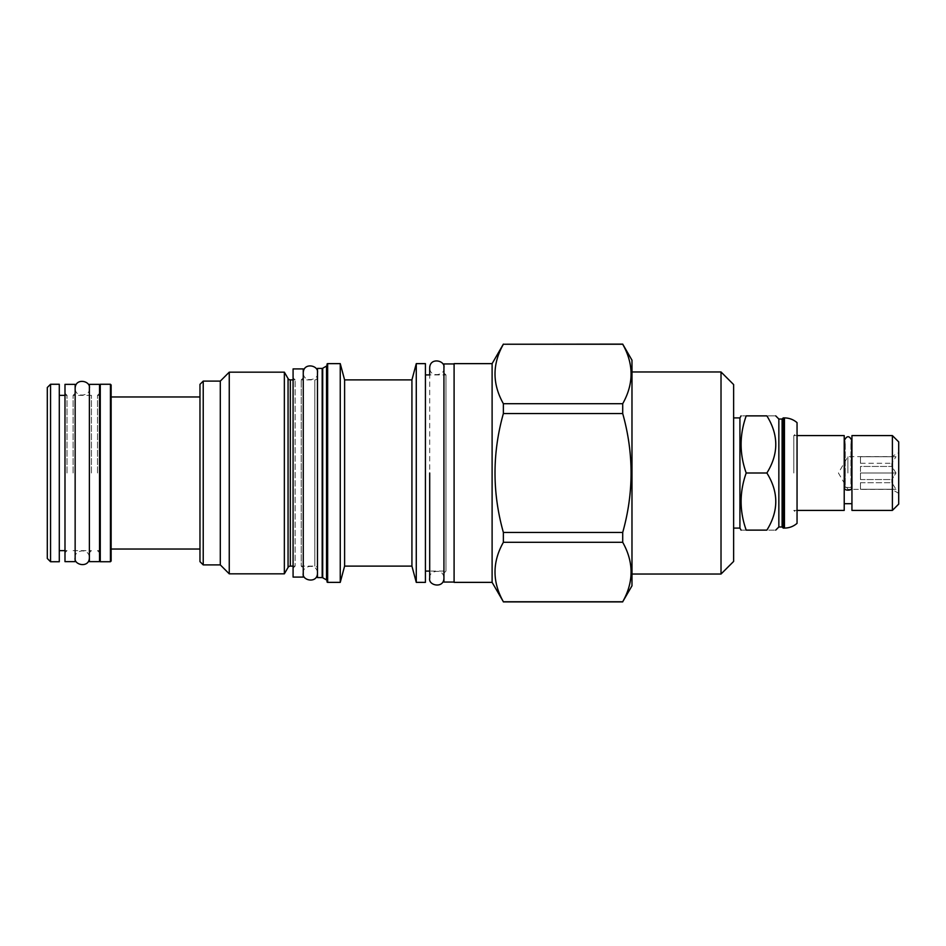 <?xml version="1.0" encoding="UTF-8"?>
<svg xmlns="http://www.w3.org/2000/svg" width="946" height="946" viewBox="0 0 946 946"><rect width="100%" height="100%" fill="white"/><g stroke="black" fill="none" stroke-linecap="round" stroke-linejoin="round"><path stroke-width="0.71" stroke-dasharray="4.73 3.55" d="M850.927 487.474L845.239 487.474L845.239 473L845.239 487.474A3.559 1.679 180 0 0 844.518 488.479A3.559 1.679 180 0 1 845.239 487.474L850.927 487.474A3.559 1.679 180 0 1 851.637 488.479A3.559 1.679 180 0 0 850.927 487.474L850.927 473L850.927 487.474M851.944 435.598L851.944 510.402M844.222 435.598L844.222 510.402M845.239 473L845.239 442.302L845.239 473M850.927 473L850.927 442.302L850.927 473M844.518 442.302L845.239 442.302L844.518 440.162L844.518 488.479A3.559 1.679 180 0 0 848.077 490.158A3.559 1.679 180 0 0 851.637 488.479L851.637 440.162L850.927 442.302L851.637 442.302M892.397 435.598L892.397 510.402M898.7 441.9L898.7 504.1M898.7 473L898.7 452.673L898.7 473M896.016 473L891.83 466.449L891.83 463.292L896.016 456.741L891.83 456.741L896.016 456.741L891.83 463.292L891.83 466.449L896.016 473L860.482 473L860.482 466.449L891.83 466.449L860.482 466.449L860.482 479.551L860.482 473L860.482 479.551L860.482 473L896.016 473L891.83 479.551L896.016 473M847.876 473L847.876 456.634L847.876 473M860.482 463.292L891.83 463.292L860.482 463.292L860.482 456.741L860.482 463.292L860.482 456.741L891.83 456.741L860.482 456.741L860.482 463.292M860.482 479.551L891.83 479.551L891.83 482.708L891.83 479.551L860.482 479.551M860.482 482.708L891.83 482.708L896.016 489.259L891.83 482.708L860.482 482.708L860.482 489.259L860.482 482.708L860.482 489.259L896.016 489.259L860.482 489.259L860.482 482.708M896.016 489.259L860.482 489.259L896.016 489.259M896.016 456.741L860.482 456.741L896.016 456.741M793.8 473L793.8 435.598L793.8 473M797.052 523.351L797.052 422.649M783.229 528.093L783.229 417.907M782.106 419.031L782.106 526.969M778.854 526.969L778.854 419.031M746.205 473C739.417 492.038 739.417 511.088 746.205 530.127C739.417 530.127 739.417 530.127 746.205 530.127L766.875 530.127C778.735 530.127 778.735 530.127 766.875 530.127C778.735 511.088 778.735 492.038 766.875 473C778.735 453.962 778.735 434.912 766.875 415.873C778.735 415.873 778.735 415.873 766.875 415.873L746.205 415.873C739.417 415.873 739.417 415.873 746.205 415.873C739.417 434.912 739.417 453.962 746.205 473L766.875 473M739.926 528.093L739.926 417.907M733.623 473L733.623 528.093L733.623 473M733.623 561.439L733.623 384.561M721.018 574.033L721.018 371.967M631.975 371.967L631.975 574.033L631.975 371.967M631.975 360.166L631.975 585.834M622.705 532.468L503.378 532.468C492.227 492.819 492.227 453.181 503.378 413.532L503.378 403.706L622.705 403.706L622.705 413.532C633.855 453.181 633.855 492.819 622.705 532.468L622.705 542.295C633.855 562.113 633.855 581.944 622.705 601.762L622.705 601.893M622.705 403.706C633.855 383.887 633.855 364.056 622.705 344.238L622.705 344.108M503.378 413.532L622.705 413.532M503.378 403.706C492.227 383.887 492.227 364.056 503.378 344.238L622.705 344.238M622.705 601.762L503.378 601.893M503.378 601.762C492.227 581.944 492.227 562.113 503.378 542.295L622.705 542.295M503.378 532.468L503.378 542.295M492.109 363.631L492.109 582.369M454.092 582.369L454.092 363.631M454.092 473L454.092 582.062L454.092 473M443.934 363.938L443.934 582.062M443.934 573.122L445.956 571.088L445.956 374.912L445.956 571.088L429.697 571.088L429.697 374.912L445.956 374.912L443.934 372.878M425.428 374.912L425.428 571.088L425.428 374.912M425.428 363.631L425.428 582.369M416.275 363.631L416.275 582.369M411.924 379.89L411.924 566.11M344.604 379.89L344.604 566.11M340.253 363.631L340.253 582.369M327.032 580.82L327.032 365.18M317.478 368.408L317.478 577.592M317.478 568.747L317.478 377.253L317.478 568.747A2.637 2.637 180 0 0 314.841 566.11L301.218 566.11L301.218 379.89L301.218 566.11L303.252 568.144L303.252 473L303.252 568.144M303.252 377.856L303.252 473L303.252 377.856L301.218 379.89L314.841 379.89L314.841 566.11L314.841 379.89A2.637 2.637 0 0 0 317.478 377.253M303.252 577.084L303.252 368.916M293.083 577.084L293.083 368.916M293.083 568.144L295.117 566.11L295.117 379.89L295.117 566.11L293.083 566.11M293.083 377.856L295.117 379.89L293.083 379.89M284.356 372.168L284.356 573.832M229.251 372.168L229.251 573.832M220.3 381.108L220.3 564.892M199.973 561.64L199.973 384.36M199.973 473L199.973 396.965L199.973 473M203.224 564.892L203.224 381.108M111.131 561.025L111.131 384.975M110.422 561.735L110.422 384.265M100.264 561.735L100.264 384.265M99.543 561.64L99.543 384.36M89.385 561.64L89.385 384.36M91.419 473L91.419 395.345L91.419 473M73.114 473L73.114 395.345L73.114 473M75.148 561.64L75.148 384.36M64.99 561.64L64.99 384.36M67.024 473L67.024 395.345L67.024 473M59.291 561.735L59.291 384.265M50.552 561.735L50.552 384.265M47.3 387.517L47.3 558.483M97.509 473L97.509 395.345L97.509 473M317.478 473L317.478 573.181L317.478 473M784.447 528.093L784.447 417.907M327.647 363.631L327.647 582.369M326.524 579.945L326.524 366.055M322.692 577.734L322.692 368.266M322.184 577.592L322.184 368.408M290.339 566.11L290.339 379.89M288.057 567.434L288.057 378.566M898.7 493.327L891.83 489.366L847.876 489.366L838.428 473L847.876 456.634L891.83 456.634L898.7 452.673M797.052 435.598L793.8 435.598L797.052 432.346M797.052 510.402L793.8 510.402L797.052 513.654M75.148 393.311L73.114 395.345L91.419 395.345L89.385 393.311M89.385 552.689L91.419 550.655L73.114 550.655L75.148 552.689M64.99 395.345L67.024 395.345L64.99 393.311M64.99 552.689L67.024 550.655L64.99 550.655M99.543 395.345L97.509 395.345L99.543 393.311M99.543 550.655L97.509 550.655L99.543 552.689M443.934 367.793C445.578 375.207 429.827 378.412 429.697 367.793M429.697 578.207C428.148 570.864 443.579 567.434 443.934 578.207M317.478 372.771C319.121 380.186 303.37 383.39 303.252 372.771M303.252 573.229C301.703 565.885 317.135 562.456 317.478 573.229M89.385 388.227C91.029 395.641 75.278 398.845 75.148 388.227M75.148 557.773C73.599 550.442 89.042 547.001 89.385 557.773"/><path stroke-width="1.42" d="M851.637 488.479A3.559 1.679 180 0 1 848.077 490.158A3.559 1.679 180 0 1 844.518 488.479L844.518 440.162C846.895 435.586 849.272 435.586 851.637 440.162L851.637 488.479M851.944 473L851.944 435.598L892.397 435.598L892.397 510.402L851.944 510.402L851.944 473M892.397 510.402L898.7 504.1L898.7 441.9L892.397 435.598M797.052 510.402L844.222 510.402L844.222 435.598L797.052 435.598M797.052 422.649L797.052 523.351C793.422 526.461 789.224 528.034 784.447 528.093L784.447 417.907C789.224 417.966 793.422 419.539 797.052 422.649M782.106 419.031L782.106 526.969L778.854 526.969L778.854 419.031L782.106 419.031L783.229 417.907L783.229 528.093L784.447 528.093M766.875 473C778.735 492.038 778.735 511.088 766.875 530.127C778.735 530.127 778.735 530.127 766.875 530.127L746.205 530.127C739.417 530.127 739.417 530.127 746.205 530.127C739.417 511.088 739.417 492.038 746.205 473L766.875 473C778.735 453.962 778.735 434.912 766.875 415.873C778.735 415.873 778.735 415.873 766.875 415.873L746.205 415.873C739.417 434.912 739.417 453.962 746.205 473M733.623 417.907L739.926 417.907L739.926 528.093L741.096 530.127M746.205 415.873C739.417 415.873 739.417 415.873 746.205 415.873M721.018 574.033L721.018 371.967L733.623 384.561L733.623 561.439L721.018 574.033L631.975 574.033M721.018 371.967L631.975 371.967M503.378 344.238L622.705 344.108L631.975 360.166L631.975 585.834L622.705 601.762C633.855 581.944 633.855 562.113 622.705 542.295L622.705 532.468C633.855 492.819 633.855 453.181 622.705 413.532L622.705 403.706C633.855 383.887 633.855 364.056 622.705 344.238L503.378 344.238C492.227 364.056 492.227 383.887 503.378 403.706L503.378 413.532C492.227 453.181 492.227 492.819 503.378 532.468L503.378 542.295C492.227 562.113 492.227 581.944 503.378 601.762L492.109 582.369L454.092 582.369L454.092 363.631L492.109 363.631L492.109 582.369M503.378 344.108L492.109 363.631M503.378 403.706L622.705 403.706M503.378 601.762L622.705 601.762M454.092 582.062L443.934 582.062L443.934 363.938L454.092 363.938M443.934 367.793C445.483 360.461 430.04 357.02 429.697 367.793L429.697 374.912L425.428 374.912M443.934 578.207C443.804 588.814 428.053 585.621 429.697 578.207L429.697 571.088L425.428 571.088M416.275 582.369L416.275 363.631L425.428 363.631L425.428 582.369L416.275 582.369L411.924 566.11L344.604 566.11L340.253 582.369L327.647 582.369L327.647 363.631L340.253 363.631L340.253 582.369M416.275 363.631L411.924 379.89L411.924 566.11M411.924 379.89L344.604 379.89L344.604 566.11M344.604 379.89L340.253 363.631M327.032 364.234L327.032 581.766L327.032 364.234A0.615 0.615 0 0 1 327.647 363.631M327.032 581.766A0.615 0.615 0 0 0 327.647 582.369M322.692 368.266L326.524 366.055A1.017 1.017 0 0 0 327.032 365.18L327.032 580.82A1.017 1.017 180 0 0 326.524 579.945L322.692 577.734A1.017 1.017 180 0 0 322.184 577.592L317.478 577.592L317.478 368.408L322.184 368.408A1.017 1.017 0 0 0 322.692 368.266L322.692 577.734M303.252 368.916L303.252 577.084L293.083 577.084L293.083 368.916L303.252 368.916M293.083 379.89L290.339 379.89L290.339 566.11L293.083 566.11M290.339 379.89A2.637 2.637 0 0 1 288.057 378.566L288.057 567.434A2.637 2.637 180 0 1 290.339 566.11M288.057 567.434L284.356 573.832L229.251 573.832L220.3 564.892L203.224 564.892L203.224 381.108L220.3 381.108L220.3 564.892M288.057 378.566L284.356 372.168L284.356 573.832M284.356 372.168L229.251 372.168L229.251 573.832M229.251 372.168L220.3 381.108M203.224 381.108L199.973 384.36L199.973 561.64L203.224 564.892M111.131 473L111.131 561.025L110.422 561.735L110.422 384.265L111.131 384.975L111.131 473M99.543 384.975L100.264 384.265L100.264 561.735L110.422 561.735M99.543 384.36L99.543 561.64L89.385 561.64L89.385 384.36L99.543 384.36M75.148 384.36L75.148 561.64L64.99 561.64L64.99 384.36L75.148 384.36M59.291 473L59.291 561.735L50.552 561.735L50.552 384.265L59.291 384.265L59.291 473M50.552 561.735L47.3 558.483L47.3 387.517L50.552 384.265M503.378 542.295L622.705 542.295M503.378 532.468L622.705 532.468M503.378 413.532L622.705 413.532M429.697 473L429.697 578.207L429.697 473M326.524 366.055L326.524 579.945M322.184 368.408L322.184 577.592M851.944 503.698L844.222 503.698M782.106 526.969L783.229 528.093M783.229 417.907L784.447 417.907M778.854 526.969L775.708 530.127M778.854 419.031L775.708 415.873M739.926 417.907L741.096 415.873M733.623 528.093L739.926 528.093M503.378 601.893L622.705 601.893M199.973 396.965L111.131 396.965M199.973 549.035L111.131 549.035M100.264 384.265L110.422 384.265M64.99 395.345L59.291 395.345M64.99 550.655L59.291 550.655M99.543 561.025L100.264 561.735M303.252 573.229C301.608 580.631 317.359 583.836 317.478 573.229M317.478 372.771C319.027 365.44 303.595 361.999 303.252 372.771M75.148 557.773C73.504 565.188 89.255 568.392 89.385 557.773M89.385 388.227C90.934 380.895 75.491 377.454 75.148 388.227"/></g></svg>
